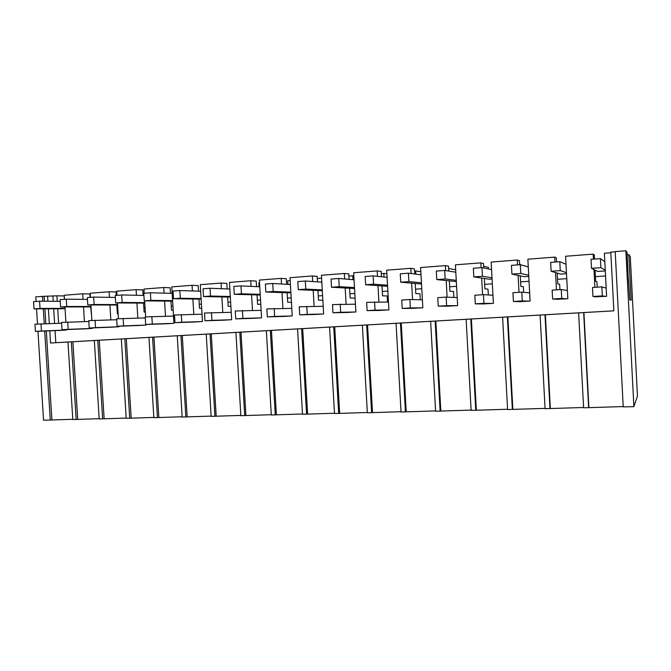 <?xml version="1.0" encoding="UTF-8"?>
<svg xmlns="http://www.w3.org/2000/svg" width="671" height="671" viewBox="0 0 671 671"><rect width="100%" height="100%" fill="white"/><g stroke="black" fill="none" stroke-linecap="round" stroke-linejoin="round"><path stroke-width="1.01" d="M628.45 279.086L629.75 299.945L631.151 300.172L628.811 254.661L630.279 256.582L637.45 396.116L633.885 406.651L625.858 250.769L627.075 252.363L628.274 279.094M625.858 250.769L615.198 251.6L623.225 406.894L633.885 406.651M595.403 296.792L606.601 296.314L604.37 253.261L610.845 252.757M55.056 330.618L55.81 342.696L613.848 310.832L610.811 252.137L615.206 251.793M588.635 407.691L583.653 312.577L578.62 312.862L583.602 407.809L623.208 406.576M549.968 408.58L544.986 314.783L540.088 315.068L545.078 408.689L583.585 407.49M512.359 409.444L507.368 316.93L502.613 317.207L507.595 409.553L545.062 408.379M475.756 410.291L470.774 319.019L466.135 319.287L471.117 410.392L507.578 409.243M440.126 411.105L435.143 321.057L430.631 321.317L435.613 411.214L471.101 410.09M405.427 411.902L400.453 323.036L396.058 323.288L401.032 412.002L435.596 410.912M371.625 412.682L366.66 324.965L362.374 325.209L367.339 412.782L401.015 411.709M338.687 413.437L333.73 326.844L329.553 327.087L334.51 413.537L367.322 412.489M306.572 414.183L301.631 328.681L297.555 328.907L302.504 414.275L334.493 413.252M275.269 414.896L270.329 330.467L266.362 330.694L271.294 414.988L302.487 413.99M244.722 415.601L239.799 332.212L235.924 332.43L240.855 415.693L271.277 414.712M214.93 416.288L210.015 333.906L206.232 334.124L211.147 416.372L240.839 415.416M185.842 416.959L180.944 335.567L177.253 335.777L182.151 417.043L211.13 416.104M157.45 417.614L152.56 337.186L148.962 337.396L153.844 417.689L182.135 416.766M129.713 418.251L124.84 338.771L121.325 338.972L126.198 418.327L153.827 417.421M102.629 418.872L97.773 340.314L94.334 340.516L99.191 418.947L126.182 418.067M76.159 419.484L71.319 341.824L67.964 342.017L72.803 419.56L99.174 418.687M37.953 331.306L43.556 420.231L72.787 419.3M170.577 293.311L170.367 291.466M488.488 268.954L488.396 267.352L483.682 266.328M521.577 265.045L519.656 264.299M628.811 254.661L627.192 254.779M415.835 274.137L415.668 270.983L414.544 271.067M384.013 276.989L383.812 273.424L381.296 273.609M352.946 279.673L352.72 275.798L348.886 276.091M321.594 278.188L317.282 278.515M290.182 280.587L287.716 280.78L287.926 284.37M259.534 282.936L258.872 282.986L259.098 286.769M64.466 299.316L64.206 295.248L82.701 293.814L89.864 293.965L90.073 297.37M59.065 330.476L66.379 330.023L66.354 329.57M65.892 322.164L64.936 306.941M58.62 323.305L57.706 308.769M57.245 301.346L56.892 295.819L64.248 295.945M44.437 301.245L44.127 296.314L56.892 295.819M52.892 296.129L53.219 301.313M53.688 308.786L54.603 323.414M594.909 287.314L593.978 269.566M593.441 259.14L593.181 254.124L594.296 254.905L594.506 259.056M556.93 299.274L567.825 298.729L565.586 256.272L593.181 254.124M556.435 289.855L555.521 272.577M554.967 262.059L554.707 257.119L556.368 257.84L556.586 261.933M519.505 301.648L530.098 301.086L527.867 259.207L554.707 257.119M519.002 292.313L518.096 275.387M517.534 264.902L517.274 260.029L519.463 260.7L519.681 264.743M483.07 303.946L493.386 303.376L491.155 262.059L517.274 260.029M482.575 294.72L481.669 278.071M481.107 267.67L480.839 262.864L483.523 263.485L483.766 267.972M447.599 306.169L457.647 305.607L455.408 264.835L480.839 262.864M447.104 297.152L446.198 280.671M445.645 270.589L445.368 265.615L448.522 266.194L448.79 271.092M413.051 308.333L422.839 307.779L420.6 267.544L445.368 265.615M412.564 299.576L411.65 283.187M411.113 273.533L410.82 268.308L414.418 268.836L414.703 273.986M379.392 310.447L388.92 309.893L386.689 270.178L410.82 268.308M378.905 301.891L377.991 285.628M377.471 276.318L377.161 270.925L381.178 271.411L381.472 276.729M346.58 312.493L355.873 311.956L353.642 272.753L377.161 270.925M346.102 304.131L345.188 288.01M344.668 278.977L344.357 273.474L348.761 273.919L349.071 279.346M314.59 314.498L323.648 313.969L321.426 275.253L344.357 273.474M314.12 306.295L313.198 290.325M312.694 281.535L312.367 275.957L317.157 276.368L317.475 281.862M283.397 316.477L292.229 315.924L290.015 277.693L312.367 275.957M282.927 308.392L282.005 292.581M281.501 284.001L281.174 278.381L286.316 278.75L286.643 284.294M252.959 318.348L261.581 317.836L259.367 280.084L281.174 278.381M252.489 310.43L251.566 294.779M251.08 286.383L250.744 280.746L256.221 281.082L256.548 286.643M223.25 320.21L231.671 319.706L229.457 282.407L250.744 280.746M222.789 312.409L221.875 296.926M221.38 288.706L221.044 283.061L226.848 283.355L227.175 288.924M194.255 322.013L202.474 321.526L200.268 284.672L221.044 283.061M193.802 314.347L192.879 299.023M192.392 290.954L192.057 285.309L198.163 285.578L198.49 291.147M165.947 323.808L173.965 323.305L171.768 286.886L192.057 285.309M165.485 316.226L164.571 301.061M164.093 293.143L163.749 287.515L170.14 287.75L170.476 293.302M144.19 293.261L143.938 289.05L163.749 287.515M138.293 325.536L146.127 325.041L146.093 324.487M145.632 316.905L144.659 300.86M137.84 318.062L136.926 303.057M136.448 295.274L136.104 289.662L142.764 289.872L143.108 295.408M117.006 295.324L116.746 291.164L136.104 289.662M111.277 327.196L118.935 326.743L118.901 326.223M118.44 318.7L117.467 302.948M110.824 319.849L109.91 305.011M109.44 297.345L109.096 291.759L116.016 291.944L116.226 295.383M90.434 297.345L90.182 293.235L109.096 291.759M84.873 328.849L92.355 328.396L92.33 327.918M91.868 320.453L90.904 304.97M84.42 321.594L83.514 306.915M83.045 299.367L82.701 293.814M588.886 407.364L583.921 312.56L613.848 310.849M605.544 275.949L595.429 276.653M566.769 278.65L557.509 279.287M529.042 281.275L520.595 281.862M492.329 283.833L484.655 284.361M456.59 286.324L449.654 286.802M421.782 288.748L415.55 289.176M387.863 291.105L382.302 291.491M354.816 293.412L349.893 293.755M322.6 295.651L318.28 295.953M291.18 297.84L287.44 298.1M260.533 299.979L257.345 300.197M230.623 302.059L227.964 302.244M201.434 304.097L199.279 304.24M172.925 306.077L171.256 306.194M145.095 308.014L143.879 308.106M117.895 309.91L117.123 309.968M387.536 302.017L387.201 295.97L382.545 295.802L381.992 285.913M420.281 299.769L419.954 293.747L415.794 293.546L415.232 283.506M453.864 297.429L453.537 291.474L449.897 291.222L449.335 281.032M488.312 294.963L488.002 289.134L484.898 288.84L484.336 278.473M523.657 292.313L523.363 286.735L520.839 286.4L520.277 275.831M559.941 289.62L559.664 284.278L557.752 283.892L557.173 273.072M597.224 287.163L596.938 281.753L595.672 281.317L595.085 270.111M49.771 330.828L50.535 343.007L55.81 342.696M50.535 343.007L67.964 342.017M71.319 341.824L94.334 340.516M97.773 340.314L121.325 338.972M124.84 338.771L148.962 337.396M152.56 337.186L177.253 335.777M180.944 335.567L206.232 334.124M210.015 333.906L235.924 332.43M239.799 332.212L266.362 330.694M270.329 330.467L297.555 328.907M301.631 328.681L329.553 327.087M333.73 326.844L362.374 325.209M366.66 324.965L396.058 323.288M400.453 323.036L430.631 321.317M435.143 321.057L466.135 319.287M470.774 319.019L502.613 317.207M507.368 316.93L540.088 315.068M544.986 314.783L578.62 312.862M605.242 270.161L600.88 267.654L591.486 268.333L597.802 271.461L605.284 270.925M566.45 272.652L560.26 270.606L551.134 271.269L560.662 274.112L566.509 273.693M528.723 275.236L520.797 273.474L511.931 274.12L524.487 276.695L528.782 276.393M492.002 277.802L482.441 276.267L473.827 276.888L489.251 279.211L492.069 279.01M456.263 280.327L445.15 278.977L436.771 279.589L456.33 281.568M421.447 282.801L408.882 281.61L400.73 282.206L421.522 284.051M51.885 419.778L46.299 330.971M45.846 323.665L44.907 308.828M47.591 296.045L47.918 301.271M48.396 308.811L49.319 323.565M44.127 296.314L35.773 296.817L36.066 301.472M50.291 420.071L44.697 331.038M44.236 323.707L43.296 308.836M42.818 301.229L42.508 296.288M36.536 308.861L37.492 324.034M116.997 295.181L116.209 295.173M90.669 306.899L91.566 315.605M550.337 408.262L545.372 314.758M512.837 409.125L507.872 316.897M476.343 409.973L471.377 318.985M440.813 410.786L435.848 321.015M455.676 269.742L448.647 268.543M406.207 411.591L401.25 322.986M420.834 271.705L415.668 270.983M372.497 412.371L367.549 324.907M386.89 273.776L383.812 273.424M339.643 413.126L334.703 326.785M355.085 298.134L350.136 298.008L349.583 288.253M353.827 275.907L352.72 275.798M307.612 413.873L302.68 328.614M322.86 300.231L318.524 300.155L317.97 290.535M276.377 414.594L271.453 330.4M291.44 302.294L287.683 302.252L287.129 292.757M245.913 415.299L240.998 332.137M260.784 304.315L257.589 304.298L257.035 294.93M216.179 415.986L211.281 333.831M230.874 306.295L228.207 306.295L227.654 297.043M187.159 416.657L182.269 335.492M201.677 308.232L199.513 308.249L198.968 299.115M158.826 417.312L153.953 337.102M173.177 310.136L171.491 310.153L170.946 301.128M131.155 417.949L126.291 338.687M145.339 311.998L144.114 312.015L143.569 303.099M104.122 418.57L99.274 340.231M118.138 313.818L117.358 313.835L116.821 305.02M143.779 293.344L142.973 293.328M77.702 419.182L72.879 341.732M606.173 288.111L601.879 286.861L592.485 287.473L592.954 296.481L596.527 296.943M605.477 296.381L602.348 295.894L601.879 286.861M602.348 295.894L592.954 296.481M567.389 290.484L561.258 289.536L552.141 290.132L552.61 299.006L558.029 299.341M566.735 298.796L561.728 298.436L561.258 289.536M561.728 298.436L552.61 299.006M529.662 292.883L521.795 292.137L512.938 292.715L513.407 301.464L520.562 301.682M529.042 301.153L522.264 300.91L521.795 292.137M522.264 300.91L513.407 301.464M492.95 295.248L483.439 294.661L474.825 295.223L475.294 303.854L484.101 303.955M492.355 303.443L483.908 303.309L483.439 294.661M483.908 303.309L475.294 303.854M457.203 297.563L446.148 297.119L437.769 297.664L438.238 306.169L448.605 306.169M456.641 305.666L446.618 305.649L446.148 297.119M446.618 305.649L438.238 306.169M422.394 299.828L409.88 299.501L401.728 300.038L402.197 308.434L414.032 308.325M421.858 307.838L410.35 307.922L409.88 299.501M410.35 307.922L402.197 308.434M388.484 302.034L366.651 302.353L367.112 310.631L380.34 310.43M387.964 309.952L375.047 310.128L374.586 301.833M375.047 310.128L367.112 310.631M355.429 304.189L332.497 304.6L332.967 312.77L347.511 312.476M354.942 312.015L340.692 312.283L340.222 304.089M340.692 312.283L332.967 312.77M323.212 306.286L299.249 306.79L299.711 314.85L315.496 314.473M322.743 314.02L307.234 314.38L306.773 306.295M307.234 314.38L299.711 314.85M291.793 308.341L266.848 308.928L267.318 316.88L284.278 316.427M291.34 315.982L274.649 316.418L274.179 308.442M274.649 316.418L267.318 316.88M261.136 310.337L235.278 311.009L235.739 318.859L253.814 318.322M260.717 317.895L242.885 318.406L242.424 310.53M242.885 318.406L235.739 318.859M231.227 312.292L204.504 313.03L204.965 320.788L224.097 320.176M230.824 319.757L211.935 320.352L211.466 312.569M211.935 320.352L204.965 320.788M202.038 314.204L174.494 315.009L174.955 322.667L195.076 321.988M201.652 321.577L181.749 322.239L181.287 314.565M181.749 322.239L174.955 322.667M173.529 316.066L145.213 316.938L145.674 324.496L166.744 323.757M173.16 323.355L152.309 324.085L151.847 316.502M152.309 324.085L145.674 324.496M145.272 317.895L116.653 318.817L117.115 326.291L139.073 325.485M145.347 325.091L123.581 325.88L123.12 318.389M123.581 325.88L117.115 326.291M116.704 319.706L88.773 320.654L89.235 328.035L112.04 327.171M118.163 326.785L95.542 327.641L95.089 320.235M95.542 327.641L89.235 328.035M88.824 321.484L61.556 322.449L62.009 329.738L85.62 328.824M91.608 328.446L68.174 329.352L67.721 322.038M68.174 329.352L62.009 329.738M61.598 323.221L34.967 324.194L35.429 331.407L59.794 330.434M65.649 330.065L41.443 331.029L40.99 323.799M41.443 331.029L35.429 331.407M600.88 267.654L600.402 258.612L591.017 259.325L591.486 268.333M600.402 258.612L604.806 261.707M560.26 270.606L559.79 261.69L550.665 262.386L551.134 271.269M559.79 261.69L566.005 264.248M520.797 273.474L520.327 264.693L511.461 265.364L511.931 274.12M520.327 264.693L528.278 266.924M482.441 276.267L481.971 267.603L473.357 268.257L473.827 276.888M481.971 267.603L491.558 269.591M445.15 278.977L444.68 270.438L436.301 271.076L436.771 279.589M444.68 270.438L455.819 272.216M408.882 281.61L408.413 273.189L400.26 273.81L400.73 282.206M408.413 273.189L421.002 274.791M387.536 285.217L373.588 284.177L373.118 275.873L365.183 276.477L365.653 284.756L387.595 286.307M373.118 275.873L387.092 277.308M373.588 284.177L365.653 284.756M354.489 287.582L339.232 286.676L338.763 278.482L331.038 279.069L331.508 287.238L354.54 288.53M338.763 278.482L354.045 279.765M339.232 286.676L331.508 287.238M322.265 289.889L305.775 289.109L305.313 281.023L297.79 281.594L298.251 289.662L322.315 290.728M305.313 281.023L321.828 282.164M305.775 289.109L298.251 289.662M290.845 292.137L273.189 291.482L272.72 283.498L265.389 284.051L265.859 292.011L290.895 292.892M272.72 283.498L290.409 284.512M273.189 291.482L265.859 292.011M260.197 294.334L241.434 293.789L240.973 285.905L233.827 286.45L234.288 294.309L260.239 295.014M240.973 285.905L259.761 286.794M241.434 293.789L234.288 294.309M230.296 296.481L210.484 296.045L210.023 288.262L203.053 288.79L203.514 296.548L230.329 297.102M210.023 288.262L229.851 289.033M210.484 296.045L203.514 296.548M201.099 298.57L180.306 298.234L179.836 290.551L173.051 291.063L173.512 298.729L201.132 299.14M179.836 290.551L200.663 291.214M180.306 298.234L173.512 298.729M172.598 300.616L150.866 300.373L150.405 292.791L143.779 293.294L144.24 300.86L172.632 301.145M150.405 292.791L172.162 293.344M150.866 300.373L144.24 300.86M144.76 302.621L122.147 302.47L121.686 294.972L115.219 295.458L115.68 302.94L144.793 303.107M121.686 294.972L143.904 295.425M122.147 302.47L115.68 302.94M117.568 304.567L94.116 304.508L93.655 297.094L87.339 297.58L87.8 304.961L117.601 305.02M93.655 297.094L115.337 297.438M94.116 304.508L87.8 304.961M90.996 306.479L66.748 306.496L66.295 299.174L60.13 299.643L60.583 306.941L91.021 306.899M66.295 299.174L87.456 299.417M66.748 306.496L60.583 306.941M65.028 308.341L40.025 308.434L39.572 301.204L33.55 301.665L34.003 308.878L65.053 308.744M39.572 301.204L60.239 301.363M40.025 308.434L34.003 308.878"/></g></svg>
